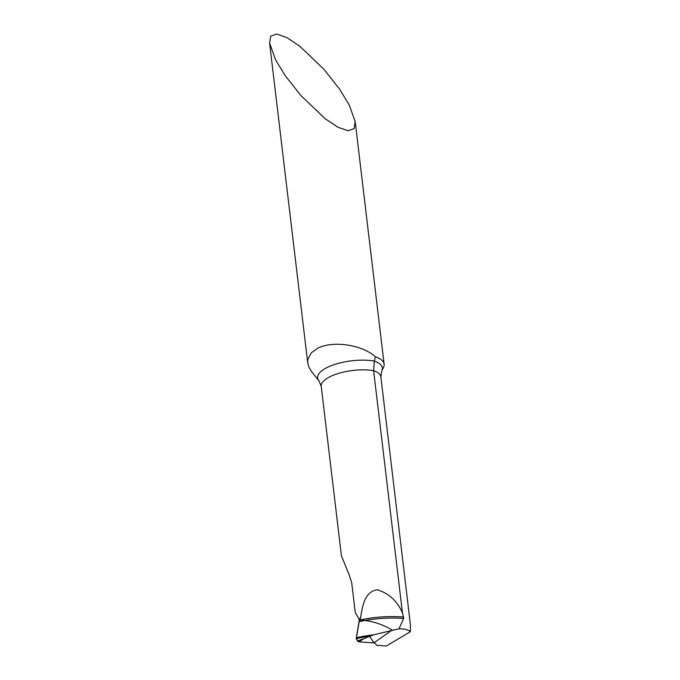 <?xml version="1.0" encoding="UTF-8"?>
<svg xmlns="http://www.w3.org/2000/svg" width="680" height="680" viewBox="0 0 680 680"><rect width="100%" height="100%" fill="white"/><g stroke="black" fill="none" stroke-linecap="round" stroke-linejoin="round"><path stroke-width="1.02" d="M381.786 370.957L380.876 377A33.116 12.027 173.2 0 0 373.618 370.676A33.116 12.027 173.2 0 0 330.327 376.533A33.116 12.027 173.2 0 0 321.232 386.368L318.92 380.698A35.649 12.954 173.2 0 1 327.462 367.327A35.649 12.954 173.2 0 1 374.323 361.072A35.649 12.954 173.2 0 1 381.786 370.957L383.52 367.361A37.85 13.745 173.2 0 0 384.115 364.174A37.85 13.745 173.2 0 0 375.428 356.813L374.323 361.072L373.618 370.676L402.45 612.901C397.341 601.077 388.969 593.376 377.324 589.807C364.174 591.387 362.278 607.741 360.493 618.171A33.116 12.027 173.2 0 0 359.21 618.774A33.116 12.027 173.2 0 0 359.031 618.86L359.286 620.245L359.822 619.998L360.493 618.171M339.583 89.156L323.723 69.071L299.548 46.019L286.798 37.536L276.556 34L270.691 36.218L269.603 43.112L275.51 59.696L285.218 75.65L301.07 95.735L325.252 118.787L338.002 127.27L348.245 130.806L354.101 128.588L355.198 121.694L349.291 105.103L339.583 89.156M318.92 380.698L312.214 372.487L308.992 367.387L307.751 363.001L307.827 359.499L311.304 352.809L317.721 348.253C333.038 340.382 361.99 344.666 375.428 356.813M358.938 641.843A2.839 1.827 -116 0 1 357.944 641.469L357.425 641.027L363.902 638.605L358.938 641.843L373.898 642.872L392.19 630.003C383.112 624.741 373.957 621.571 364.735 620.509L359.822 619.998L364.735 620.509C373.957 621.571 383.112 624.741 392.19 630.003L373.898 642.872L375.309 643.399L376.626 645.328L386.35 646L410.363 631.703C408.382 629.808 404.583 628.838 398.964 628.804L403.682 618.486L402.509 613.003M321.232 386.368L341.428 555.789L349.291 575.195L351.747 583.015L355.283 612.722L359.031 618.86M363.902 638.605L373.668 634.806L398.964 628.804M380.876 377L410.397 624.571L410.363 631.703M359.822 619.998L359.278 620.5A9.46 6.103 64 0 1 359.159 621.664L359.822 619.998M369.673 636.183A57.29 17.85 176.6 0 0 356.303 638.664L357.425 641.027M356.303 638.664L359.159 621.664A50.133 15.614 176.6 0 1 364.735 620.509A50.133 15.614 176.6 0 1 403.682 618.486M369.597 636.216L373.898 642.872L358.938 641.843L357.425 641.027L356.32 637.798L359.286 620.245M403.648 617.032A49.895 15.546 176.6 0 0 359.95 620.007A49.895 15.546 176.6 0 0 359.788 620.049M373.668 634.806A57.103 17.79 176.6 0 0 356.32 637.798M269.603 43.112L307.743 363.001M355.198 121.694L384.115 364.174"/></g></svg>
